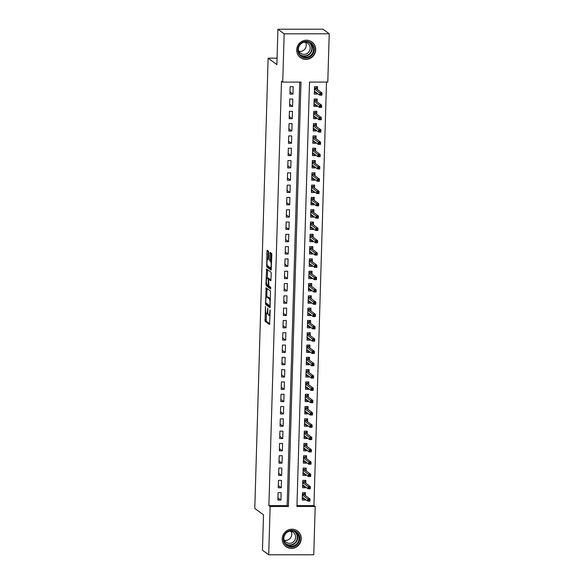 <?xml version="1.0" encoding="UTF-8"?>
<svg xmlns="http://www.w3.org/2000/svg" width="584" height="584" viewBox="0 0 584 584"><rect width="100%" height="100%" fill="white"/><g stroke="black" fill="none" stroke-linecap="round" stroke-linejoin="round"><path stroke-width="0.88" d="M265.457 306.344L265.085 321.28L269.538 324.543L270.158 310.673L269.99 309.688L269.764 312.082A3.905 0.796 -90 0 1 268.983 315.411A3.905 0.796 -90 0 1 268.866 315.367L268.501 315.097A3.905 0.796 -90 0 1 267.83 310.651L267.735 308.023L267.487 310.403A3.905 0.796 -90 0 1 266.706 313.732A3.905 0.796 -90 0 1 266.589 313.688L266.224 313.418A3.905 0.796 -90 0 1 265.552 308.98L265.457 306.344M315.718 49.793A9.702 9.395 -53.6 0 1 300.468 57.612A9.702 9.395 -53.6 0 1 302.125 41.267A9.702 9.395 -53.6 0 1 315.718 49.793M301.205 538.791A9.702 9.395 -53.6 0 1 285.956 546.609A9.702 9.395 -53.6 0 1 287.613 530.265A9.702 9.395 -53.6 0 1 301.205 538.791M268.64 252.522L268.436 251.135L267.158 250.207L266.917 251.251L266.706 266.888L271.151 270.144L271.815 254.858L271.604 253.463L270.078 252.354L269.647 259.493L269.859 260.88L270.604 261.428A3.263 0.664 -90 0 1 271.166 264.895A3.263 0.664 -90 0 1 270.509 267.917A3.263 0.664 -90 0 1 270.407 267.888L267.508 265.749A3.263 0.664 -90 0 1 266.939 262.274A3.263 0.664 -90 0 1 267.603 259.252A3.263 0.664 -90 0 1 267.698 259.289L268.217 259.661L268.465 258.617L268.64 252.522M268.698 554.8L262.457 550.208L263.508 514.84L254.777 508.409L268.136 58.166L276.874 64.598L277.918 29.229L284.16 33.821L329.223 33.792L327.792 82.074L309.52 82.088L296.928 506.496L315.199 506.489L313.761 554.771L268.698 554.8L270.129 506.518L288.401 506.503L301.001 82.096L282.729 82.103L284.16 33.821M282.729 82.103L281.481 81.183L268.881 505.598L270.129 506.518M266.085 287.773L265.589 304.439L270.034 307.695L270.494 291.022L266.085 287.773M265.939 284.277L266.603 268.983L271.049 272.246L271.261 273.633L270.83 280.773L268.969 279.429L268.728 280.466L268.815 285.897L270.677 287.27L270.655 288.971L266.143 285.664L265.939 284.277L266.786 284.269M317.353 93.382L317.331 94.082L315.477 92.71M317.462 89.593L317.55 86.702L314.506 86.702L314.287 94.082L317.331 94.082M316.988 105.689L316.966 106.383L315.104 105.018M317.097 101.893L317.185 99.003L314.141 99.003L313.922 106.383L316.966 106.383M316.623 117.99L316.601 118.683L314.739 117.318M316.732 114.194L316.82 111.303L313.776 111.303L313.557 118.683L316.601 118.683M316.258 130.29L316.236 130.984L314.374 129.619M316.367 126.494L316.455 123.604L313.411 123.604L313.192 130.991L316.236 130.984M315.893 142.591L315.871 143.284L314.01 141.919M316.002 138.795L316.09 135.904L313.046 135.911L312.827 143.292L315.871 143.284M315.528 154.891L315.506 155.592L313.644 154.22M315.637 151.095L315.725 148.212L312.681 148.212L312.462 155.592L315.506 155.592M315.163 167.199L315.141 167.893L313.279 166.52M315.272 163.403L315.36 160.512L312.316 160.512L312.097 167.893L315.141 167.893M314.798 179.5L314.776 180.193L312.914 178.828M314.907 175.704L314.995 172.813L311.951 172.813L311.732 180.193L314.776 180.193M314.433 191.8L314.411 192.494L312.549 191.129M314.542 188.004L314.63 185.113L311.586 185.113L311.367 192.494L314.411 192.494M314.068 204.101L314.046 204.794L312.184 203.429M314.177 200.305L314.265 197.414L311.221 197.414L311.002 204.802L314.046 204.794M313.703 216.401L313.681 217.095L311.819 215.73M313.812 212.605L313.9 209.714L310.856 209.722L310.637 217.102L313.681 217.095M313.338 228.702L313.316 229.403L311.454 228.03M313.447 224.913L313.535 222.022L310.491 222.022L310.272 229.403L313.316 229.403M312.973 241.009L312.951 241.703L311.089 240.331M313.082 237.213L313.17 234.323L310.126 234.323L309.907 241.703L312.951 241.703M312.608 253.31L312.586 254.003L310.724 252.638M312.717 249.514L312.805 246.623L309.761 246.623L309.542 254.003L312.586 254.003M312.243 265.611L312.221 266.304L310.359 264.939M312.352 261.814L312.44 258.924L309.396 258.924L309.177 266.304L312.221 266.304M311.878 277.911L311.856 278.604L309.994 277.239M311.987 274.115L312.075 271.224L309.031 271.224L308.812 278.612L311.856 278.604M311.513 290.212L311.491 290.912L309.629 289.54M311.622 286.416L311.71 283.525L308.666 283.532L308.447 290.912L311.491 290.912M311.148 302.512L311.126 303.213L309.264 301.84M311.257 298.723L311.345 295.832L308.301 295.832L308.082 303.213L311.126 303.213M310.783 314.82L310.761 315.513L308.899 314.148M310.892 311.024L310.98 308.133L307.936 308.133L307.717 315.513L310.761 315.513M310.418 327.12L310.396 327.814L308.534 326.449M310.527 323.324L310.615 320.433L307.571 320.433L307.352 327.814L310.396 327.814M310.053 339.421L310.031 340.114L308.169 338.749M310.162 335.625L310.25 332.734L307.206 332.734L306.987 340.114L310.031 340.114M309.688 351.721L309.666 352.415L307.804 351.05M309.797 347.925L309.885 345.034L306.841 345.042L306.622 352.422L309.666 352.415M309.323 364.022L309.301 364.723L307.439 363.35M309.432 360.226L309.52 357.335L306.476 357.342L306.257 364.723L309.301 364.723M308.958 376.322L308.936 377.023L307.075 375.651M309.067 372.534L309.155 369.643L306.111 369.643L305.892 377.023L308.936 377.023M308.593 388.63L308.571 389.324L306.709 387.959M308.702 384.834L308.79 381.943L305.746 381.943L305.527 389.324L308.571 389.324M308.228 400.931L308.206 401.624L306.344 400.259M308.337 397.135L308.425 394.244L305.381 394.244L305.162 401.624L308.206 401.624M307.863 413.231L307.841 413.925L305.979 412.559M307.972 409.435L308.06 406.544L305.016 406.544L304.797 413.925L307.841 413.925M307.491 425.532L307.476 426.225L305.614 424.86M307.607 421.736L307.695 418.845L304.651 418.852L304.432 426.232L307.476 426.225M307.126 437.832L307.111 438.533L305.249 437.161M307.242 434.036L307.33 431.145L304.286 431.153L304.067 438.533L307.111 438.533M306.761 450.133L306.746 450.833L304.885 449.461M306.877 446.344L306.965 443.453L303.921 443.453L303.702 450.833L306.746 450.833M306.396 462.44L306.381 463.134L304.519 461.769M306.512 458.644L306.6 455.754L303.556 455.754L303.337 463.134L306.381 463.134M306.031 474.741L306.016 475.434L304.154 474.069M306.147 470.945L306.235 468.054L303.184 468.054L302.965 475.434L306.016 475.434M305.666 487.041L305.651 487.735L303.789 486.37M305.782 483.245L305.87 480.355L302.819 480.355L302.6 487.742L305.651 487.735M278.101 492.677L277.882 500.057L280.926 500.057L281.145 492.67L278.101 492.677M278.466 480.376L278.247 487.757L281.291 487.749L281.51 480.369L278.466 480.376M278.831 468.069L278.612 475.449L281.656 475.449L281.875 468.069L278.831 468.069M279.196 455.768L278.977 463.149L282.021 463.149L282.24 455.768L279.196 455.768M279.561 443.468L279.342 450.848L282.386 450.848L282.605 443.468L279.561 443.468M279.926 431.167L279.707 438.548L282.751 438.548L282.97 431.167L279.926 431.167M280.291 418.867L280.072 426.247L283.116 426.247L283.335 418.859L280.291 418.867M280.656 406.559L280.437 413.946L283.481 413.939L283.7 406.559L280.656 406.559M281.021 394.258L280.802 401.639L283.846 401.639L284.065 394.258L281.021 394.258M281.386 381.958L281.167 389.338L284.211 389.338L284.43 381.958L281.386 381.958M281.751 369.657L281.532 377.038L284.576 377.038L284.795 369.657L281.751 369.657M282.116 357.357L281.897 364.737L284.941 364.737L285.16 357.357L282.116 357.357M282.481 345.056L282.262 352.437L285.306 352.429L285.525 345.049L282.481 345.056M282.846 332.749L282.627 340.136L285.671 340.129L285.89 332.749L282.846 332.749M283.211 320.448L282.992 327.828L286.036 327.828L286.255 320.448L283.211 320.448M283.576 308.148L283.357 315.528L286.401 315.528L286.62 308.148L283.576 308.148M283.941 295.847L283.722 303.227L286.766 303.227L286.985 295.847L283.941 295.847M284.306 283.547L284.087 290.927L287.131 290.927L287.35 283.547L284.306 283.547M284.671 271.246L284.452 278.626L287.496 278.619L287.715 271.239L284.671 271.246M285.036 258.938L284.817 266.326L287.861 266.319L288.08 258.938L285.036 258.938M285.401 246.638L285.182 254.018L288.226 254.018L288.445 246.638L285.401 246.638M285.766 234.337L285.547 241.718L288.591 241.718L288.81 234.337L285.766 234.337M286.131 222.037L285.912 229.417L288.956 229.417L289.175 222.037L286.131 222.037M286.496 209.736L286.277 217.117L289.321 217.117L289.54 209.729L286.496 209.736M286.861 197.436L286.642 204.816L289.686 204.809L289.905 197.428L286.861 197.436M287.226 185.128L287.007 192.508L290.051 192.508L290.27 185.128L287.226 185.128M287.591 172.827L287.372 180.208L290.416 180.208L290.635 172.827L287.591 172.827M287.956 160.527L287.737 167.907L290.781 167.907L291 160.527L287.956 160.527M288.321 148.227L288.102 155.607L291.146 155.607L291.365 148.227L288.321 148.227M288.686 135.926L288.467 143.306L291.511 143.306L291.73 135.919L288.686 135.926M289.051 123.625L288.832 131.006L291.876 130.998L292.095 123.618L289.051 123.625M289.416 111.318L289.197 118.698L292.241 118.698L292.46 111.318L289.416 111.318M289.781 99.017L289.562 106.397L292.606 106.397L292.825 99.017L289.781 99.017M268.881 505.598L287.153 505.583L299.723 82.096M292.971 94.097L293.19 86.717L290.146 86.717L289.927 94.097L292.971 94.097L289.993 91.9M296.957 505.576L313.951 505.569L326.514 82.074M305.417 495.546L305.505 492.655L302.454 492.662L302.235 500.043L305.286 500.035L305.301 499.342M277.064 58.159L268.136 58.166M277.918 29.229L322.988 29.2L329.223 33.792M313.951 505.569L315.199 506.489M287.153 505.583L288.401 506.503M305.286 500.035L303.424 498.67M280.926 500.057L277.94 497.86M281.291 487.749L278.305 485.559M281.656 475.449L278.678 473.259M282.021 463.149L279.043 460.959M282.386 450.848L279.407 448.651M282.751 438.548L279.772 436.35M283.116 426.247L280.137 424.05M283.481 413.939L280.502 411.749M283.846 401.639L280.868 399.449M284.211 389.338L281.233 387.148M284.576 377.038L281.597 374.84M284.941 364.737L281.962 362.54M285.306 352.429L282.327 350.239M285.671 340.129L282.692 337.939M286.036 327.828L283.058 325.638M286.401 315.528L283.423 313.338M286.766 303.227L283.787 301.03M287.131 290.927L284.152 288.73M287.496 278.619L284.517 276.429M287.861 266.319L284.882 264.129M288.226 254.018L285.248 251.828M288.591 241.718L285.613 239.52M288.956 229.417L285.978 227.22M289.321 217.117L286.342 214.919M289.686 204.809L286.707 202.619M290.051 192.508L287.072 190.318M290.416 180.208L287.438 178.018M290.781 167.907L287.803 165.71M291.146 155.607L288.168 153.41M291.511 143.306L288.532 141.109M291.876 130.998L288.897 128.808M292.241 118.698L289.262 116.508M292.606 106.397L289.627 104.207M266.289 313.469L266.304 321.28L269.757 323.821M266.596 303.454L266.808 304.439L270.261 306.98M267.041 288.481L266.779 296.891M265.764 301.972L265.91 302.943L269.801 305.804L270.027 303.322A3.905 0.796 -90 0 0 269.355 298.884L266.713 296.935A3.905 0.796 -90 0 0 266.596 296.891A3.905 0.796 -90 0 0 265.815 300.22L265.764 301.972M266.596 296.891L267.815 296.891A3.905 0.796 -90 0 1 267.932 296.935L270.509 298.833M267.341 278.035L267.574 270.027L266.362 270.027M271.056 280.05L270.151 279.437M270.823 288.211L267.363 285.664L266.143 285.664M267.151 278.072A3.263 0.664 -90 0 0 267.056 278.035A3.263 0.664 -90 0 0 266.399 281.065A3.263 0.664 -90 0 0 266.961 284.532L268.019 285.299L268.268 284.262L268.173 278.823L267.151 278.072L268.37 278.072A3.263 0.664 -90 0 0 268.275 278.035A3.263 0.664 -90 0 0 268.173 278.072M269.574 279.429L269.392 278.823L268.173 278.823M268.37 278.072L269.392 278.823M267.158 284.678L267.363 285.664M271.071 253.069L270.866 259.493L271.626 261.282M267.713 265.902L267.917 266.881L271.377 269.428M268.151 250.923L267.895 259.252M302.278 498.67L304.279 498.59M304.454 492.655L304.395 494.794M302.417 494.057L304.417 494.057L304.06 494.553L302.402 494.553M309.79 499.627L308.571 499.627L308.534 500.86L309.754 500.86L309.965 498.897L309.9 501.109L307.71 501.116L307.775 498.897L309.965 498.897L304.06 494.553M308.571 499.627L302.388 494.933M308.534 500.86L307.71 501.116L302.322 497.152M299.731 538.645A8.395 8.132 -53.6 0 1 291.263 546.952A8.395 8.132 -53.6 0 1 283.284 538.652A8.395 8.132 -53.6 0 1 291.752 530.345A8.395 8.132 -53.6 0 1 299.731 538.645M283.766 538.558A7.774 7.526 126.4 0 0 294.664 545.39A7.774 7.526 126.4 0 0 295.993 532.294A7.774 7.526 126.4 0 0 283.766 538.558M291.014 531.36A6.125 5.928 -53.6 0 1 284.401 540.346M289.095 531.294A6.125 5.928 -53.6 0 1 292.263 542.682A6.125 5.928 -53.6 0 1 283.773 538.528M284.211 544.923A9.636 9.337 126.4 0 0 300.942 538.638A9.636 9.337 126.4 0 0 295.336 529.819M309.914 56.838A8.395 8.132 -53.6 0 1 298.774 53.808A8.395 8.132 -53.6 0 1 302.125 42.464A8.395 8.132 -53.6 0 1 313.265 45.494A8.395 8.132 -53.6 0 1 309.914 56.838M302.286 42.902A7.774 7.526 126.4 0 0 301.286 55.823A7.774 7.526 126.4 0 0 309.505 56.217A7.774 7.526 126.4 0 0 310.505 43.296A7.774 7.526 126.4 0 0 302.286 42.902M305.527 42.369A6.125 5.928 -53.6 0 1 298.92 51.348M303.607 42.303A6.125 5.928 -53.6 0 1 307.031 53.545A6.125 5.928 -53.6 0 1 298.285 49.53M298.723 55.933A9.636 9.337 126.4 0 0 310.491 57.904A9.636 9.337 126.4 0 0 309.849 40.822M302.643 486.37L304.644 486.289M304.819 480.355L304.76 482.494M302.782 481.756L304.782 481.756L304.425 482.253L302.767 482.253M310.155 487.326L308.936 487.326L308.899 488.56L310.119 488.56L310.33 486.596L310.265 488.808L308.075 488.808L308.14 486.596L310.33 486.596L304.425 482.253M308.936 487.326L302.753 482.632M308.899 488.56L308.075 488.808L302.687 484.851M303.008 474.069L305.009 473.989M305.184 468.054L305.125 470.193M303.147 469.456L305.147 469.456L304.797 469.952L303.132 469.952M310.52 475.026L309.301 475.026L309.264 476.252L310.484 476.252L310.695 474.296L310.63 476.507L308.44 476.507L308.505 474.296L310.695 474.296L304.797 469.952M309.301 475.026L303.118 470.332M309.264 476.252L308.44 476.507L303.052 472.544M303.373 461.769L305.374 461.681M305.549 455.754L305.49 457.892M303.512 457.155L305.512 457.155L305.162 457.644L303.498 457.652M310.885 462.725L309.666 462.725L309.629 463.951L310.849 463.951L311.06 461.988L310.995 464.207L308.805 464.207L308.87 461.995L311.06 461.988L305.162 457.644M309.666 462.725L303.483 458.031M309.629 463.951L308.805 464.207L303.417 460.243M303.738 449.461L305.739 449.381M305.914 443.453L305.855 445.585M303.877 444.855L305.877 444.847L305.527 445.344L303.863 445.344M311.25 450.417L310.031 450.425L309.994 451.651L311.214 451.651L311.425 449.687L311.36 451.906L309.17 451.906L309.235 449.695L311.425 449.687L305.527 445.344M310.031 450.425L303.848 445.731M309.994 451.651L309.17 451.906L303.782 447.943M304.103 437.161L306.104 437.08M306.279 431.153L306.22 433.284M304.242 432.547L306.242 432.547L305.892 433.043L304.228 433.043M311.615 438.117L310.396 438.117L310.359 439.351L311.579 439.351L311.79 437.387L311.725 439.599L309.535 439.606L309.6 437.387L311.79 437.387L305.892 433.043M310.396 438.117L304.213 433.43M310.359 439.351L309.535 439.606L304.147 435.642M304.468 424.86L306.469 424.78M306.644 418.845L306.585 420.984M304.607 420.246L306.607 420.246L306.257 420.743L304.592 420.743M311.98 425.816L310.761 425.816L310.724 427.05L311.944 427.05L312.155 425.086L312.09 427.298L309.9 427.298L309.965 425.086L312.155 425.086L306.257 420.743M310.761 425.816L304.578 421.122M310.724 427.05L309.9 427.298L304.512 423.342M304.833 412.559L306.834 412.479M307.009 406.544L306.95 408.683M304.972 407.946L306.972 407.946L306.622 408.442L304.957 408.442M312.345 413.516L311.126 413.516L311.089 414.749L312.309 414.742L312.52 412.786L312.455 414.998L310.265 414.998L310.33 412.786L312.52 412.786L306.622 408.442M311.126 413.516L304.943 408.822M311.089 414.749L310.265 414.998L304.877 411.041M305.198 400.259L307.199 400.179M307.374 394.244L307.315 396.383M305.337 395.645L307.337 395.645L306.987 396.142L305.322 396.142M312.71 401.215L311.491 401.215L311.454 402.442L312.674 402.442L312.885 400.485L312.82 402.697L310.63 402.697L310.695 400.485L312.885 400.485L306.987 396.142M311.491 401.215L305.308 396.521M311.454 402.442L310.63 402.697L305.242 398.733M305.563 387.959L307.564 387.871M307.739 381.943L307.68 384.082M305.702 383.345L307.702 383.345L307.352 383.834L305.688 383.834M313.075 388.915L311.856 388.915L311.819 390.141L313.039 390.141L313.25 388.178L313.185 390.397L310.995 390.397L311.06 388.185L313.25 388.178L307.352 383.834M311.856 388.915L305.673 384.221M311.819 390.141L310.995 390.397L305.607 386.433M305.928 375.651L307.929 375.57M308.104 369.643L308.045 371.774M306.067 371.044L308.067 371.037L307.717 371.534L306.053 371.534M313.44 376.607L312.221 376.614L312.184 377.841L313.404 377.841L313.615 375.877L313.55 378.096L311.36 378.096L311.425 375.877L313.615 375.877L307.717 371.534M312.221 376.614L306.038 371.92M312.184 377.841L311.36 378.096L305.972 374.132M306.293 363.35L308.294 363.27M308.476 357.342L308.41 359.474M306.432 358.737L308.432 358.737L308.082 359.233L306.418 359.233M313.805 364.306L312.586 364.306L312.549 365.54L313.769 365.54L313.98 363.577L313.915 365.788L311.725 365.796L311.79 363.577L313.98 363.577L308.082 359.233M312.586 364.306L306.403 359.613M312.549 365.54L311.725 365.796L306.337 361.832M306.658 351.05L308.659 350.969M308.841 345.034L308.775 347.173M306.797 346.436L308.797 346.436L308.447 346.933L306.782 346.933M314.17 352.006L312.951 352.006L312.914 353.24L314.134 353.24L314.345 351.276L314.28 353.488L312.09 353.488L312.155 351.276L314.345 351.276L308.447 346.933M312.951 352.006L306.768 347.312M312.914 353.24L312.09 353.488L306.702 349.531M307.023 338.749L309.024 338.669M309.206 332.734L309.14 334.873M307.162 334.136L309.162 334.136L308.812 334.632L307.147 334.632M314.535 339.706L313.316 339.706L313.279 340.939L314.499 340.932L314.71 338.976L314.645 341.187L312.455 341.187L312.52 338.976L314.71 338.976L308.812 334.632M313.316 339.706L307.133 335.012M313.279 340.939L312.455 341.187L307.067 337.224M307.388 326.449L309.389 326.368M309.571 320.433L309.505 322.572M307.527 321.835L309.527 321.835L309.177 322.324L307.512 322.332M314.9 327.405L313.681 327.405L313.644 328.631L314.864 328.631L315.075 326.675L315.01 328.887L312.82 328.887L312.885 326.675L315.075 326.675L309.177 322.324M313.681 327.405L307.498 322.711M313.644 328.631L312.82 328.887L307.432 324.923M307.753 314.148L309.754 314.061M309.936 308.133L309.87 310.272M307.892 309.535L309.892 309.527L309.542 310.024L307.877 310.024M315.265 315.104L314.046 315.104L314.01 316.331L315.229 316.331L315.44 314.367L315.375 316.586L313.185 316.586L313.25 314.374L315.44 314.367L309.542 310.024M314.046 315.104L307.863 310.411M314.01 316.331L313.185 316.586L307.797 312.623M308.118 301.84L310.119 301.76M310.301 295.832L310.235 297.964M308.257 297.227L310.257 297.227L309.907 297.723L308.243 297.723M315.63 302.797L314.411 302.804L314.374 304.03L315.594 304.03L315.805 302.067L315.74 304.286L313.55 304.286L313.615 302.067L315.805 302.067L309.907 297.723M314.411 302.804L308.228 298.11M314.374 304.03L313.55 304.286L308.162 300.322M308.483 289.54L310.484 289.46M310.666 283.525L310.6 285.664M308.622 284.926L310.622 284.926L310.272 285.423L308.608 285.423M315.995 290.496L314.776 290.496L314.739 291.73L315.959 291.73L316.17 289.766L316.105 291.978L313.915 291.985L313.98 289.766L316.17 289.766L310.272 285.423M314.776 290.496L308.593 285.802M314.739 291.73L313.915 291.985L308.527 288.022M308.848 277.239L310.849 277.159M311.031 271.224L310.965 273.363M308.987 272.626L310.987 272.626L310.637 273.122L308.972 273.122M316.36 278.196L315.141 278.196L315.104 279.429L316.324 279.429L316.535 277.466L316.47 279.678L314.28 279.678L314.345 277.466L316.535 277.466L310.637 273.122M315.141 278.196L308.958 273.502M315.104 279.429L314.28 279.678L308.892 275.721M309.213 264.939L311.221 264.859M311.396 258.924L311.33 261.063M309.352 260.325L311.352 260.325L311.002 260.822L309.337 260.822M316.725 265.895L315.506 265.895L315.469 267.129L316.689 267.122L316.9 265.165L316.835 267.377L314.645 267.377L314.71 265.165L316.9 265.165L311.002 260.822M315.506 265.895L309.323 261.201M315.469 267.129L314.645 267.377L309.257 263.413M309.578 252.638L311.586 252.558M311.761 246.623L311.695 248.762M309.717 248.025L311.717 248.025L311.367 248.514L309.702 248.521M317.09 253.595L315.871 253.595L315.834 254.821L317.054 254.821L317.265 252.865L317.2 255.077L315.01 255.077L315.075 252.865L317.265 252.865L311.367 248.514M315.871 253.595L309.695 248.901M315.834 254.821L315.01 255.077L309.629 251.113M309.943 240.338L311.951 240.25M312.126 234.323L312.06 236.462M310.082 235.724L312.082 235.717L311.732 236.213L310.067 236.213M317.455 241.294L316.236 241.294L316.2 242.521L317.419 242.521L317.63 240.557L317.565 242.776L315.375 242.776L315.44 240.564L317.63 240.557L311.732 236.213M316.236 241.294L310.06 236.6M316.2 242.521L315.375 242.776L309.994 238.812M310.308 228.03L312.316 227.95M312.491 222.022L312.425 224.154M310.447 223.417L312.447 223.417L312.097 223.913L310.433 223.913M317.82 228.986L316.601 228.986L316.564 230.22L317.784 230.22L317.995 228.256L317.93 230.476L315.74 230.476L315.805 228.256L317.995 228.256L312.097 223.913M316.601 228.986L310.425 224.3M316.564 230.22L315.74 230.476L310.359 226.512M310.673 215.73L312.681 215.649M312.856 209.714L312.79 211.853M310.812 211.116L312.812 211.116L312.462 211.612L310.798 211.612M318.185 216.686L316.966 216.686L316.929 217.92L318.149 217.92L318.36 215.956L318.295 218.168L316.105 218.175L316.17 215.956L318.36 215.956L312.462 211.612M316.966 216.686L310.79 211.992M316.929 217.92L316.105 218.175L310.724 214.211M311.038 203.429L313.046 203.349M313.221 197.414L313.155 199.553M311.177 198.816L313.177 198.816L312.827 199.312L311.162 199.312M318.55 204.385L317.331 204.385L317.294 205.619L318.514 205.619L318.725 203.655L318.66 205.867L316.47 205.867L316.535 203.655L318.725 203.655L312.827 199.312M317.331 204.385L311.155 199.691M317.294 205.619L316.47 205.867L311.089 201.911M311.403 191.129L313.411 191.048M313.586 185.113L313.52 187.252M311.542 186.515L313.542 186.515L313.192 187.011L311.527 187.011M318.915 192.085L317.696 192.085L317.659 193.311L318.879 193.311L319.09 191.355L319.025 193.567L316.835 193.567L316.9 191.355L319.09 191.355L313.192 187.011M317.696 192.085L311.52 187.391M317.659 193.311L316.835 193.567L311.454 189.603M311.768 178.828L313.776 178.748M313.951 172.813L313.885 174.952M311.907 174.214L313.907 174.214L313.557 174.704L311.892 174.711M319.28 179.784L318.061 179.784L318.024 181.011L319.244 181.011L319.455 179.054L319.39 181.266L317.2 181.266L317.265 179.054L319.455 179.054L313.557 174.704M318.061 179.784L311.885 175.09M318.024 181.011L317.2 181.266L311.819 177.302M312.133 166.528L314.141 166.44M314.316 160.512L314.25 162.644M312.272 161.914L314.272 161.907L313.922 162.403L312.257 162.403M319.645 167.484L318.426 167.484L318.389 168.71L319.609 168.71L319.82 166.747L319.755 168.966L317.565 168.966L317.63 166.754L319.82 166.747L313.922 162.403M318.426 167.484L312.25 162.79M318.389 168.71L317.565 168.966L312.184 165.002M312.498 154.22L314.506 154.139M314.681 148.212L314.615 150.343M312.637 149.606L314.637 149.606L314.287 150.103L312.623 150.103M320.01 155.176L318.791 155.176L318.754 156.41L319.974 156.41L320.185 154.446L320.12 156.665L317.93 156.665L317.995 154.446L320.185 154.446L314.287 150.103M318.791 155.176L312.615 150.489M318.754 156.41L317.93 156.665L312.549 152.701M312.863 141.919L314.871 141.839M315.046 135.904L314.98 138.043M313.002 137.306L315.002 137.306L314.652 137.802L312.988 137.802M320.375 142.876L319.156 142.876L319.119 144.109L320.339 144.109L320.55 142.146L320.485 144.357L318.295 144.365L318.36 142.146L320.55 142.146L314.652 137.802M319.156 142.876L312.98 138.182M319.119 144.109L318.295 144.365L312.914 140.401M313.228 129.619L315.236 129.538M315.411 123.604L315.345 125.742M313.367 125.005L315.367 125.005L315.017 125.502L313.353 125.502M320.74 130.575L319.521 130.575L319.484 131.809L320.704 131.809L320.915 129.845L320.85 132.057L318.66 132.057L318.725 129.845L320.915 129.845L315.017 125.502M319.521 130.575L313.345 125.881M319.484 131.809L318.66 132.057L313.279 128.1M313.593 117.318L315.601 117.238M315.776 111.303L315.71 113.442M313.732 112.705L315.732 112.705L315.382 113.201L313.717 113.201M321.105 118.275L319.886 118.275L319.849 119.501L321.069 119.501L321.28 117.545L321.215 119.757L319.025 119.757L319.09 117.545L321.28 117.545L315.382 113.201M319.886 118.275L313.71 113.581M319.849 119.501L319.025 119.757L313.644 115.793M313.958 105.018L315.966 104.93M316.141 99.003L316.075 101.142M314.097 100.404L316.097 100.404L315.747 100.893L314.082 100.901M321.47 105.974L320.251 105.974L320.214 107.2L321.434 107.2L321.653 105.237L321.587 107.456L319.39 107.456L319.455 105.244L321.653 105.237L315.747 100.893M320.251 105.974L314.075 101.28M320.214 107.2L319.39 107.456L314.01 103.492M314.331 92.71L316.331 92.63M316.506 86.702L316.44 88.834M314.462 88.104L316.462 88.096L316.112 88.593L314.447 88.593M321.835 93.666L320.616 93.674L320.579 94.9L321.799 94.9L322.018 92.936L321.952 95.155L319.755 95.155L319.82 92.944L322.018 92.936L316.112 88.593M320.616 93.674L314.44 88.98M320.579 94.9L319.755 95.155L314.374 91.192M266.304 321.28L265.085 321.28M266.1 319.893L264.88 319.893M266.808 304.439L265.589 304.439M266.048 303.052L265.377 303.052M267.019 288.803L265.8 288.803M270.509 298.884L269.355 298.884M267.932 296.935L266.713 296.935M270.224 279.437L269.005 279.437M268.399 259.289L267.698 259.289M271.618 261.428L270.604 261.428M271.078 260.88L269.859 260.88M270.866 259.493L269.647 259.493M271.049 253.39L269.83 253.39M267.917 266.881L266.706 266.888M267.333 265.494L266.494 265.494M268.136 251.244L266.917 251.251M295.314 531.849A7.774 7.526 -53.6 0 1 286.153 544.303M285.379 543.47A7.519 7.278 126.4 0 0 297.322 537.499A7.519 7.278 126.4 0 0 294.292 531.367M309.827 42.858A7.774 7.526 -53.6 0 1 300.665 55.305M299.891 54.48A7.519 7.278 126.4 0 0 307.958 54.947A7.519 7.278 126.4 0 0 308.805 42.369M267.925 313.732L266.706 313.732M270.02 315.411L268.983 315.411M270.188 279.422L268.969 279.429M268.275 278.035L267.056 278.035M268.399 259.252L267.603 259.252M271.429 267.917L270.509 267.917M297.219 530.885L296.562 530.403M285.795 546.412L285.138 545.931M311.732 41.887L311.075 41.406M300.307 57.415L299.65 56.933"/></g></svg>

